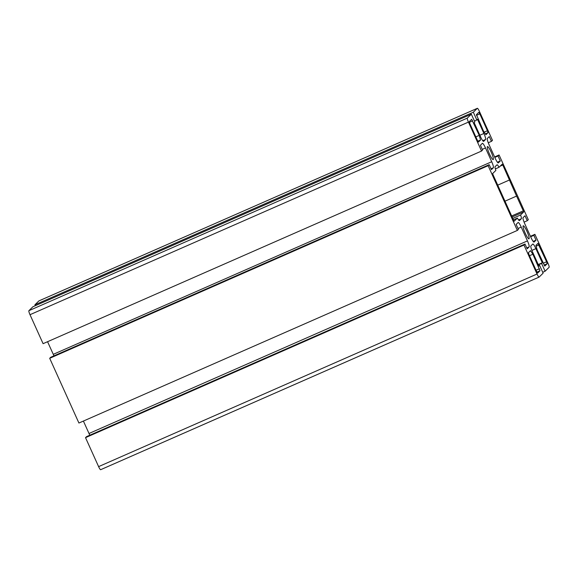 <?xml version="1.0" encoding="UTF-8"?>
<svg xmlns="http://www.w3.org/2000/svg" width="578" height="578" viewBox="0 0 578 578"><rect width="100%" height="100%" fill="white"/><g stroke="black" fill="none" stroke-linecap="round" stroke-linejoin="round"><path stroke-width="0.87" d="M529.029 238.793A7.124 1.17 66.3 0 0 527.085 231.634A7.124 1.17 66.3 0 0 523.242 225.788A7.124 1.17 66.3 0 0 525.034 232.782A7.124 1.17 66.3 0 0 528.971 238.837A7.124 1.17 66.3 0 0 529.029 238.793M516.566 196.079L502.788 165.005L502.239 164.166L499.031 167.302A5.505 0.903 66.3 0 0 497.044 164.795A5.505 0.903 66.3 0 0 496.993 164.824L495.108 166.674A5.505 0.903 66.3 0 0 495.873 170.402L492.673 173.53L492.983 174.607L513.654 220.391L514.196 221.237L517.404 218.094A5.505 0.903 66.3 0 0 519.398 220.608A5.505 0.903 66.3 0 0 519.449 220.572L521.334 218.73A5.505 0.903 66.3 0 0 520.568 215.002L523.769 211.866L516.566 196.079L505.186 201.086M520.568 215.002L512.794 218.412M517.404 218.094L513.416 219.85M499.031 167.302L495.368 168.913M509.326 180.047L497.882 185.076M540.018 270.757L532.902 254.219L530.488 250.671L528.458 252.658L529.015 254.667L536.63 271.53L537.648 273.069L540.018 270.757L536.911 272.115M532.902 254.219L529.491 255.722M480.528 140.035L479.241 135.382L471.662 119.314L469.293 121.626L469.849 123.627L477.464 140.49L478.49 142.036L480.528 140.035L477.825 141.227M479.241 135.382L475.831 136.878M476.424 114.646L483.533 131.177L485.954 134.725L487.976 132.738L487.427 130.736L479.812 113.873L478.786 112.334L476.424 114.646M493.258 159.571A7.124 1.17 66.3 0 0 491.314 152.419A7.124 1.17 66.3 0 0 487.471 146.566A7.124 1.17 66.3 0 0 489.263 153.56A7.124 1.17 66.3 0 0 493.2 159.615A7.124 1.17 66.3 0 0 493.258 159.571M537.937 243.374L535.907 245.361L537.193 250.021L544.779 266.09L547.142 263.77L546.593 261.769L537.937 243.374M539.606 265.396L538.927 266.068L532.54 251.929A5.823 0.961 -113.7 0 1 530.879 245.91L532.772 244.053A5.823 0.961 -113.7 0 1 532.822 244.017A5.823 0.961 -113.7 0 1 535.9 248.641L542.28 262.78L541.6 263.445L545.112 271.219L549.1 267.311A3.887 0.636 -113.7 0 0 547.995 263.301L534.91 234.328L533.87 235.347L536.03 240.137L534.079 242.045A5.823 0.961 -113.7 0 1 534.029 242.081A5.823 0.961 -113.7 0 1 530.958 237.464L524.73 223.664A5.823 0.961 -113.7 0 1 523.061 217.653L525.012 215.746L527.259 220.731L528.306 219.705L499.081 154.969L498.034 155.995L500.281 160.98L498.337 162.888A5.823 0.961 -113.7 0 1 498.287 162.924A5.823 0.961 -113.7 0 1 495.216 158.3L488.988 144.507A5.823 0.961 -113.7 0 1 487.319 138.489L489.27 136.581L491.437 141.364L492.478 140.346L479.393 111.373A3.887 0.636 -113.7 0 0 477.349 108.296A3.887 0.636 -113.7 0 0 477.312 108.317L473.324 112.226L476.836 120L477.515 119.335L483.902 133.475A5.823 0.961 -113.7 0 1 485.563 139.486L483.663 141.35A5.823 0.961 -113.7 0 1 483.613 141.379A5.823 0.961 -113.7 0 1 480.542 136.762L474.155 122.623L474.841 121.951L471.33 114.184L467.342 118.093A3.887 0.636 -113.7 0 0 468.447 122.103L481.532 151.068L482.572 150.049L480.405 145.266L482.355 143.351A5.823 0.961 -113.7 0 1 482.406 143.315A5.823 0.961 -113.7 0 1 485.484 147.939L491.712 161.732A5.823 0.961 -113.7 0 1 493.374 167.75L491.43 169.657L489.176 164.672L488.128 165.698L517.361 230.427L518.408 229.401L516.154 224.416L518.105 222.516A5.823 0.961 -113.7 0 1 518.148 222.479A5.823 0.961 -113.7 0 1 521.226 227.096L527.454 240.896A5.823 0.961 -113.7 0 1 529.116 246.907L527.165 248.822L525.005 244.032L523.964 245.05L537.041 274.023A3.887 0.636 -113.7 0 0 539.093 277.1A3.887 0.636 -113.7 0 0 539.122 277.079L543.118 273.17L539.606 265.396L538.783 265.757M542.28 262.78L538.241 264.551M541.6 263.445L538.378 264.861M545.112 271.219L542.706 272.274M534.91 234.328L530.431 236.294M533.87 235.347L530.64 236.763M536.03 240.137L533.154 241.402M527.259 220.731L524.08 222.125M499.081 154.969L494.602 156.941M498.034 155.995L494.811 157.411M500.281 160.98L497.412 162.245M491.437 141.364L488.251 142.766M473.324 112.226L34.882 304.83L38.878 300.921A3.887 0.636 -113.7 0 1 38.907 300.9A3.887 0.636 -113.7 0 1 38.95 300.885M35.294 305.726L34.882 304.83M476.836 120L474.43 121.055M471.33 114.184L32.888 306.781L28.9 310.689A3.887 0.636 -113.7 0 0 30.005 314.699L43.09 343.672L481.532 151.068M53.92 355.875A5.823 0.961 66.3 0 0 53.27 354.336L47.569 341.706M489.176 164.672L50.741 357.269L49.694 358.295L488.128 165.698M517.361 230.427L78.919 423.031L49.694 358.295M89.749 435.234A5.823 0.961 66.3 0 0 89.012 433.493L83.398 421.059M525.005 244.032L86.563 436.636L85.522 437.654L523.964 245.05M539.05 277.115L100.688 469.683A3.887 0.636 -113.7 0 1 100.651 469.704A3.887 0.636 -113.7 0 1 98.607 466.627L85.522 437.654M523.458 210.789L511.718 215.948M523.769 211.866L512.166 216.967M521.334 218.73L518.553 219.943M502.788 165.005L500.23 166.132M539.462 268.748L536.052 270.251M472.681 120.853L469.358 122.312M479.812 113.873L476.482 115.333M487.427 130.736L484.198 132.152M487.976 132.738L485.375 133.879M538.978 244.906L536.124 246.156M546.593 261.769L543.175 263.265M547.142 263.77L544.043 265.136M535.9 248.641L531.89 250.397M477.312 108.317L38.878 300.921M483.902 133.475L479.856 135.245M485.563 139.486L482.753 140.721M467.342 118.093L28.9 310.689M468.447 122.103L30.005 314.699M485.484 147.939L482.254 149.355M491.712 161.732L53.27 354.336M493.374 167.75L491.033 168.776M521.226 227.096L518.004 228.512M527.454 240.896L89.012 433.493M529.116 246.907L526.768 247.94M537.041 274.023L98.607 466.627M477.349 108.296L38.907 300.9M539.093 277.1L100.651 469.704"/></g></svg>
